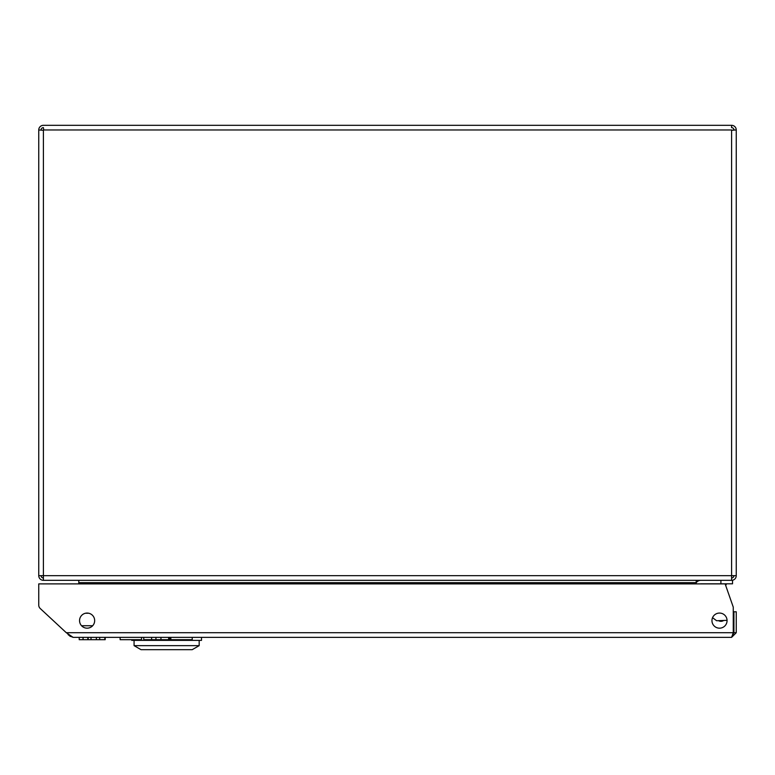 <?xml version="1.0" encoding="UTF-8"?>
<svg xmlns="http://www.w3.org/2000/svg" width="775" height="775" viewBox="0 0 775 775"><rect width="100%" height="100%" fill="white"/><g stroke="black" fill="none" stroke-linecap="round" stroke-linejoin="round"><path stroke-width="1.16" d="M38.75 575.67A4.65 4.65 0 0 0 43.4 580.32L43.4 575.67L38.75 575.67L38.75 129.968A4.65 4.65 0 0 1 43.4 125.318L731.6 125.318L731.6 127.642A2.325 2.325 0 0 1 733.925 129.968L731.6 130.297L736.25 129.968L736.25 575.67L731.6 575.67L731.6 129.968L43.4 129.968L43.4 575.67L731.6 575.67L731.6 580.32A4.65 4.65 0 0 0 736.25 575.67M38.75 129.968L43.4 130.297L38.75 129.968M733.925 129.968L736.25 129.968A4.65 4.65 0 0 0 731.6 125.318L731.6 127.642M41.075 129.968A2.325 2.325 0 0 1 43.4 127.642L43.729 129.968L43.4 127.642M41.075 575.67A2.325 2.325 0 0 0 43.4 577.995M731.6 577.995A2.325 2.325 0 0 0 733.925 575.67M78.798 580.659A2.325 2.325 0 0 0 77.578 580.32M697.423 580.32A2.325 2.325 0 0 0 696.202 580.659M78.798 583.885L78.798 582.645L696.202 582.645L696.202 583.885M43.4 580.32L732.53 580.32L732.53 583.808L700.91 583.808A2.325 2.325 0 0 0 700.29 583.885M78.798 580.32L78.798 582.645M696.202 582.645L696.202 580.32M79.554 620.62A7.556 7.556 0 0 0 87.11 628.176A7.556 7.556 0 0 0 94.666 620.62A7.556 7.556 0 0 0 87.11 613.064A7.556 7.556 0 0 0 79.554 620.62M711.954 620.62A7.556 7.556 0 0 0 719.51 628.176A7.556 7.556 0 0 0 727.066 620.62A7.556 7.556 0 0 0 719.51 613.064A7.556 7.556 0 0 0 711.954 620.62M736.25 632.71L736.25 611.785L733.925 611.785L733.925 632.71L736.25 632.71L731.6 637.36L733.266 632.71L66.292 632.71L40.242 608.52L66.292 632.71L73.131 637.36L69.963 636.12M733.266 632.71L733.266 607.135L725.129 583.885L38.75 583.885L38.75 605.11A4.65 4.65 0 0 0 40.242 608.52M733.925 632.71L732.801 634.706M731.6 637.36L73.131 637.36M70.399 636.478L69.731 636.013M68.859 635.297L68.006 634.493M131.75 639.685L131.75 640.382L201.5 640.382L201.5 637.36M134.075 640.382L134.075 645.653L199.175 645.653L199.175 640.382M134.075 645.653L141.05 649.683L192.2 649.683L199.175 645.653M723.259 620.736A4.883 4.883 0 0 1 718.638 620.736A4.883 4.883 0 0 0 723.259 620.736M105.197 637.36L105.197 639.685L105.071 637.36M105.129 639.685L105.129 637.36M141.534 637.36L141.534 639.685L120.125 639.685L120.125 637.36M169.667 637.36L169.667 639.685L151.6 639.685L151.6 637.36M155.94 639.685L155.94 637.36M151.6 639.685L143.743 639.685L143.743 637.36M168.64 639.685L168.64 637.36M160.958 639.685L160.958 637.36M170.849 637.36L170.849 639.685L192.229 639.685L192.229 637.36M105.071 639.685L83.061 639.685L83.061 637.36M87.846 639.685L87.846 637.36M99.684 639.685L99.684 637.36M104.858 639.685L104.858 637.36M83.061 639.685L79.215 639.685L79.215 637.36M104.935 639.685L104.935 637.36M104.993 639.685L104.993 637.36M91.024 639.685L91.024 637.36M96.352 639.685L96.352 637.36M720.905 583.808L720.905 580.32M700.91 580.32A5.812 5.812 0 0 0 696.202 582.713M726.485 583.808A10.695 10.695 0 0 1 725.691 585.483A10.695 10.695 0 0 0 726.485 583.808A10.695 10.695 0 0 1 725.691 585.483M727.057 620.339L716.643 620.736L712.545 617.704M85.453 613.248L88.776 613.248M92.68 625.735L81.549 625.735M88.166 639.685L88.166 637.36"/></g></svg>

